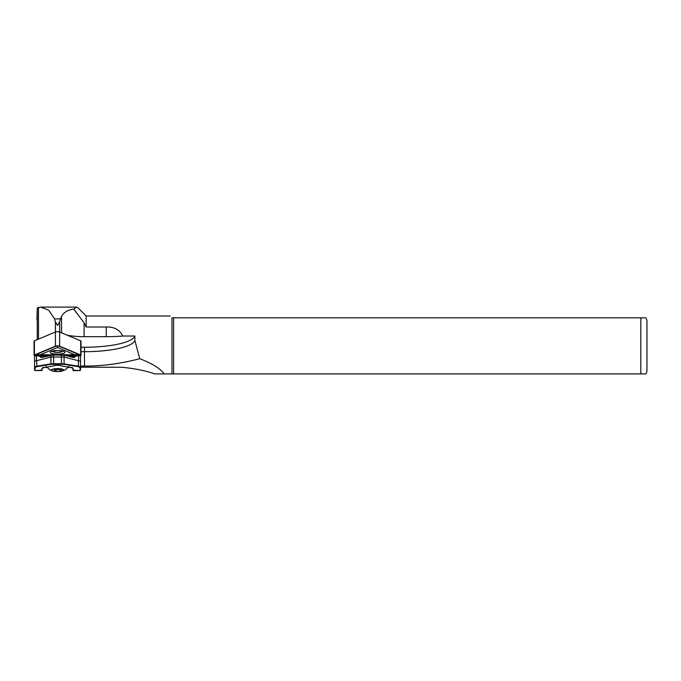 <?xml version="1.0" encoding="UTF-8"?>
<svg xmlns="http://www.w3.org/2000/svg" width="681" height="681" viewBox="0 0 681 681"><rect width="100%" height="100%" fill="white"/><g stroke="black" fill="none" stroke-linecap="round" stroke-linejoin="round"><path stroke-width="1.02" d="M53.859 350.8A7.355 1.779 180 0 0 50.411 351.898A7.355 1.779 180 0 0 53.084 353.762A7.355 1.779 180 0 0 61.213 353.882A7.355 1.779 180 0 0 64.652 351.898A7.355 1.779 180 0 0 53.859 350.8M53.365 351.839A5.823 1.405 0 0 1 51.892 351.2M79.354 354.648L63.75 354.98M48.036 355.72L36.502 355.72A1.839 0.443 0 0 1 34.842 355.09A1.839 0.443 0 0 1 34.91 355.056L55.944 346.246A1.839 0.443 0 0 1 59.128 346.246L80.154 355.056A1.839 0.443 0 0 1 80.222 355.09A1.839 0.443 0 0 1 79.481 355.661A1.839 0.443 0 0 1 78.562 355.72L67.036 355.72M47.389 355.874L36.502 355.874A2.452 0.596 0 0 1 34.05 355.278A2.452 0.596 0 0 1 34.382 354.98L55.408 346.169A2.452 0.596 0 0 1 59.656 346.169L80.69 354.98A2.452 0.596 0 0 1 81.013 355.278A2.452 0.596 0 0 1 79.788 355.797A2.452 0.596 0 0 1 78.562 355.874L67.683 355.874M34.05 355.278L34.05 341.13A2.452 0.596 0 0 1 34.382 340.832L55.408 332.013A2.452 0.596 0 0 1 59.656 332.013L80.69 340.832A2.452 0.596 0 0 1 81.013 341.13L81.013 355.278M74.85 354.758L40.213 354.758L57.536 347.506L74.85 354.758L79.456 354.946M63.18 351.2A5.823 1.405 0 0 1 61.699 351.839M51.313 354.98L35.718 354.648M35.616 354.946L40.213 354.758M57.536 346.025L57.536 347.506M63.163 370.685A6.129 1.481 180 0 0 59.962 368.736A6.129 1.481 180 0 0 51.909 369.502A6.129 1.481 180 0 0 54.267 371.349A6.129 1.481 180 0 0 60.796 371.349A6.129 1.481 180 0 0 63.163 370.685M53.884 369.059L55.425 370.762C57.178 369.17 58.941 369.119 60.703 370.609L61.75 368.83M52.377 369.553A5.618 1.362 180 0 0 51.977 369.902A5.618 1.362 180 0 0 56.004 371.4A5.618 1.362 180 0 0 62.686 370.634A5.618 1.362 180 0 0 63.086 369.902A5.618 1.362 180 0 0 58.268 368.744A5.618 1.362 180 0 0 52.377 369.553M74.859 355.874L75.089 356.835L73.837 357.491L75.268 356.844L75.038 355.874M71.42 356.725L75.242 356.691M60.473 318.912L59.656 321.883L57.536 325.424L55.408 321.883L54.599 318.912L60.473 318.912L61.511 316.597C63.639 312.409 67.717 309.915 73.752 309.114L84.069 322.794L86.155 327.008L106.236 327.008C114.144 326.727 119.669 329.732 122.801 336.031L134.881 336.031A50.564 12.232 0 0 1 84.495 347.242L81.013 347.242M640.821 317.823L640.821 373.903L164.164 373.903L171.961 373.903L171.961 317.823C169.526 315.38 169.526 315.38 171.961 317.823L645.835 317.823A6.129 6.129 0 0 1 646.95 321.347L646.95 370.379A6.129 6.129 0 0 1 645.835 373.903L640.821 373.903L645.835 373.903M36.936 320.036L37.268 307.974L40.639 307.097L48.717 310.204L54.599 318.912M170.122 315.984L86.155 315.984L78.23 308.059L76.332 307.097L73.752 309.114M134.881 336.031L134.881 340.457L139.716 358.691C133.893 360.275 110.416 366.301 84.495 366.055L80.52 366.072M80.52 367.204L121.771 367.272C134.506 368.472 145.504 370.677 154.766 373.903L164.164 373.903C160.231 368.464 152.084 363.39 139.716 358.691M86.155 315.984L86.155 327.008M134.881 340.457A50.564 12.232 0 0 1 84.495 351.685L81.013 351.685M80.52 363.858L80.52 355.635L80.52 367.076L78.426 366.216L78.179 366.65L80.06 367.519L80.06 370.609L73.276 370.609L72.833 368.029L57.536 365.118L42.239 368.029L41.788 370.609L42.469 367.825M173.604 317.823L173.604 373.903M122.801 336.031A52.096 12.607 0 0 1 106.236 336.686L84.069 336.686A26.048 6.299 0 0 1 67.24 335.197M51.032 355.065L41.405 357.27L39.821 356.691L41.235 357.491L53.62 354.997L64.082 355.261L73.837 357.491M41.294 357.278L51.092 355.022L50.981 357.014L64.082 357.014L80.52 361.245M53.62 354.784L51.092 355.022L53.62 354.767L53.629 363.697L50.947 363.875L51.203 364.318L63.869 364.318L78.179 366.65M78.426 360.794L78.426 366.216L64.116 363.875L64.082 355.261L61.443 354.784M53.62 354.767L63.98 355.022L73.769 357.278M35.012 367.519L34.552 367.076L34.552 361.245L50.947 357.023L50.947 363.875L36.638 366.216L34.552 367.076L34.552 370.149L35.012 370.609L35.012 367.519L36.893 366.65L51.203 364.318M36.638 360.794L36.893 366.65M63.869 364.318L64.116 363.875L61.443 363.697L53.629 363.697L53.629 364.139M80.06 370.541L80.52 370.089L80.52 367.076L80.06 367.519M71.999 367.425L68.194 367.425M46.87 367.425L43.073 367.425M72.603 367.825L73.276 370.541M61.443 354.767L61.443 364.139M34.552 355.635L34.552 361.245M55.425 370.762L55.425 368.838M60.703 370.609L60.703 368.974M34.382 340.832L34.382 354.98M80.69 340.832L80.69 354.98M59.656 321.883L59.656 346.169M55.408 321.883L55.408 346.169M36.502 354.98L36.502 355.72M78.562 354.98L78.562 355.72M54.761 350.928A3.831 0.928 0 0 1 60.183 350.902A3.831 0.928 0 0 1 60.303 352.213A3.831 0.928 0 0 1 54.889 352.239A3.831 0.928 0 0 1 54.761 350.928M84.495 366.055L84.495 347.242M37.268 307.974L37.268 339.623M38.502 307.284L38.502 339.104M61.511 316.597L61.511 332.796M84.069 322.794L84.069 336.686M106.236 327.008L106.236 336.686M40.026 355.874L39.821 356.691M43.644 356.725L40 356.725L40.213 355.874M73.659 357.27L64.031 355.065M72.858 368.506L73.276 368.932M41.788 368.932L42.213 368.506M41.788 370.541L35.012 370.541M78.553 355.874L78.553 360.819M36.51 355.874L36.51 360.819M62.609 351.055L60.677 352.205L57.519 352.545L53.646 351.966L52.463 351.055M60.796 371.349L65.265 369.902L68.96 366.31M76.332 307.097L40.639 307.097M34.552 370.149L35.012 370.609L42.213 370.166M80.52 370.149L80.06 370.609L72.858 370.166M54.267 371.349L49.866 369.936L46.104 366.31"/></g></svg>
